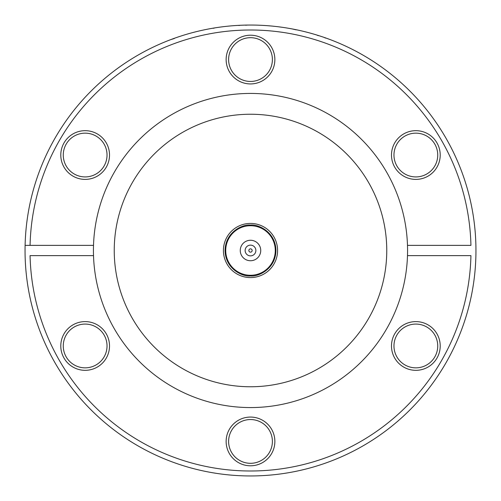 <?xml version="1.0" encoding="UTF-8"?>
<svg xmlns="http://www.w3.org/2000/svg" width="501" height="501" viewBox="0 0 501 501"><rect width="100%" height="100%" fill="white"/><g stroke="black" fill="none" stroke-linecap="round" stroke-linejoin="round"><path stroke-width="0.75" d="M93.512 245.377A157.07 157.07 0 0 1 250.5 93.43A157.07 157.07 0 0 1 407.488 245.377L470.934 245.377A220.496 220.496 0 0 0 250.5 30.004A220.496 220.496 0 0 0 30.066 245.377L25.106 245.377A225.45 225.45 0 0 1 250.5 25.05A225.45 225.45 0 0 1 475.894 255.623A225.45 225.45 0 0 1 250.5 475.95A225.45 225.45 0 0 1 25.106 245.377L93.512 245.377A157.07 157.07 0 0 0 93.512 255.623L30.066 255.623A220.496 220.496 0 0 0 250.5 470.996A220.496 220.496 0 0 0 470.934 255.623L407.488 255.623A157.07 157.07 0 0 1 250.5 407.57A157.07 157.07 0 0 1 93.512 255.623M407.488 245.377A157.07 157.07 0 0 1 407.488 255.623M333.178 40.756L334.255 41.188M327.717 38.683L328.813 39.091M325.487 38.076L324.097 37.4M319.131 35.753L320.452 36.178M318.248 35.659L316.839 35.032M293.229 29.133L297.506 30.004M287.618 28.125L288.989 28.357M292.189 28.939L296.122 29.847M275.418 26.434L275.074 26.39M276.796 26.591L277.166 26.634M278.763 26.829L282.301 27.305M263.482 25.426L265.223 25.532M247.694 25.069L245.628 25.238M239.559 25.313L242.259 25.2M239.39 25.482L238.107 25.388M219.338 27.211L221.93 26.866M214.065 28.194L212.518 28.269M207.37 29.215L208.735 28.952M199.223 30.956L200.92 30.567M178.575 36.83L180.517 36.185M174.342 38.483L170.885 39.573M167.948 40.706L169.244 40.205M250.5 248.847A1.653 1.653 0 0 0 248.847 250.5A1.653 1.653 0 0 0 250.5 252.153A1.653 1.653 0 0 0 252.153 250.5A1.653 1.653 0 0 0 250.5 248.847M250.5 245.133A5.367 5.367 0 0 1 255.867 250.5A5.367 5.367 0 0 1 250.5 255.867A5.367 5.367 0 0 1 245.133 250.5A5.367 5.367 0 0 1 250.5 245.133M250.5 240.261A10.239 10.239 0 0 1 260.739 250.5A10.239 10.239 0 0 1 250.5 260.739A10.239 10.239 0 0 1 240.261 250.5A10.239 10.239 0 0 1 250.5 240.261M250.5 275.274A24.774 24.774 0 0 1 225.726 250.5A24.774 24.774 0 0 1 250.5 225.726A24.774 24.774 0 0 1 275.274 250.5A24.774 24.774 0 0 1 250.5 275.274M250.5 277.585A27.085 27.085 0 0 1 223.415 250.5A27.085 27.085 0 0 1 250.5 223.415A27.085 27.085 0 0 1 277.585 250.5A27.085 27.085 0 0 1 250.5 277.585M386.759 250.5A136.259 136.259 0 0 1 250.5 386.759A136.259 136.259 0 0 1 114.241 250.5A136.259 136.259 0 0 1 250.5 114.241A136.259 136.259 0 0 1 386.759 250.5M226.815 26.296L225.325 26.459M234.662 25.607L233.322 25.708M330.291 39.642L329.245 39.247M331.004 39.911L332.752 40.587M109.512 345.966A24.361 24.361 0 0 1 85.151 370.327A24.361 24.361 0 0 1 60.79 345.966A24.361 24.361 0 0 1 85.151 321.604A24.361 24.361 0 0 1 109.512 345.966M274.861 441.431A24.361 24.361 0 0 1 250.5 465.792A24.361 24.361 0 0 1 226.139 441.431A24.361 24.361 0 0 1 250.5 417.07A24.361 24.361 0 0 1 274.861 441.431M415.849 370.327A24.361 24.361 0 0 1 391.488 345.966A24.361 24.361 0 0 1 415.849 321.604A24.361 24.361 0 0 1 440.21 345.966A24.361 24.361 0 0 1 415.849 370.327M415.849 179.396A24.361 24.361 0 0 1 391.488 155.034A24.361 24.361 0 0 1 415.849 130.673A24.361 24.361 0 0 1 440.21 155.034A24.361 24.361 0 0 1 415.849 179.396M109.512 155.034A24.361 24.361 0 0 1 85.151 179.396A24.361 24.361 0 0 1 60.79 155.034A24.361 24.361 0 0 1 85.151 130.673A24.361 24.361 0 0 1 109.512 155.034M274.861 59.569A24.361 24.361 0 0 1 250.5 83.93A24.361 24.361 0 0 1 226.139 59.569A24.361 24.361 0 0 1 250.5 35.208A24.361 24.361 0 0 1 274.861 59.569M272.387 59.569A21.887 21.887 0 0 1 250.5 81.456A21.887 21.887 0 0 1 228.613 59.569A21.887 21.887 0 0 1 250.5 37.688A21.887 21.887 0 0 1 272.387 59.569M107.032 155.034A21.887 21.887 0 0 1 85.151 176.922A21.887 21.887 0 0 1 63.264 155.034A21.887 21.887 0 0 1 85.151 133.153A21.887 21.887 0 0 1 107.032 155.034M107.032 345.966A21.887 21.887 0 0 1 85.151 367.847A21.887 21.887 0 0 1 63.264 345.966A21.887 21.887 0 0 1 85.151 324.078A21.887 21.887 0 0 1 107.032 345.966M272.387 441.431A21.887 21.887 0 0 1 250.5 463.312A21.887 21.887 0 0 1 228.613 441.431A21.887 21.887 0 0 1 250.5 419.544A21.887 21.887 0 0 1 272.387 441.431M415.849 367.847A21.887 21.887 0 0 1 393.968 345.966A21.887 21.887 0 0 1 415.849 324.078A21.887 21.887 0 0 1 437.736 345.966A21.887 21.887 0 0 1 415.849 367.847M415.849 176.922A21.887 21.887 0 0 1 393.968 155.034A21.887 21.887 0 0 1 415.849 133.153A21.887 21.887 0 0 1 437.736 155.034A21.887 21.887 0 0 1 415.849 176.922M267.991 25.733L271.962 26.071M250.5 275.938C243.06 276.959 225.412 269.325 225.062 250.5C225.412 231.675 243.06 224.041 250.5 225.062C257.94 224.041 275.588 231.675 275.938 250.5C275.588 269.325 257.94 276.959 250.5 275.938"/></g></svg>
